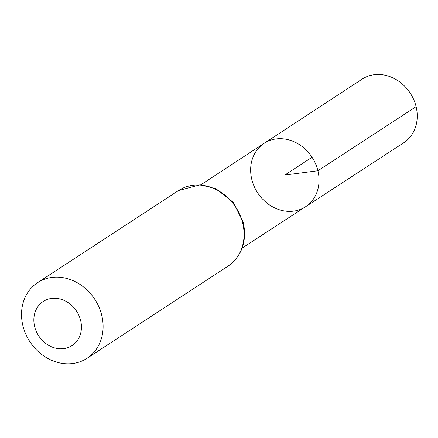 <?xml version="1.0" encoding="UTF-8"?>
<svg xmlns="http://www.w3.org/2000/svg" width="438" height="438" viewBox="0 0 438 438"><rect width="100%" height="100%" fill="white"/><g stroke="black" fill="none" stroke-linecap="round" stroke-linejoin="round"><path stroke-width="0.66" d="M317.911 170.754A37.876 32.5 56.8 0 1 305.538 206.769A37.876 32.5 56.8 0 1 257.637 192.824A37.876 32.5 56.8 0 1 264.092 143.357A37.876 32.5 56.8 0 1 317.911 170.754A37.876 32.5 56.8 0 1 305.538 206.769L403.683 142.799A38.018 32.626 56.8 0 0 416.1 106.648A38.018 32.626 56.8 0 0 362.084 79.147L264.092 143.357A37.876 32.5 56.8 0 1 317.911 170.754M80.647 320.545A26.351 22.612 56.8 0 1 51.405 346.77A26.351 22.612 56.8 0 1 40.882 303.277A26.351 22.612 56.8 0 1 80.647 320.545M101.753 315.355A45.174 38.763 56.8 0 1 87.031 358.289A45.174 38.763 56.8 0 1 29.872 341.684A45.174 38.763 56.8 0 1 37.602 282.663A45.174 38.763 56.8 0 1 101.753 315.355M312.048 157.264L284.842 175.047L317.911 170.754L416.1 106.648M242.718 223.227A45.174 38.763 56.8 0 1 227.995 266.162C242 255.819 247.103 241.267 243.314 222.493L233.35 202.427L215.956 188.74L200.139 184.792L178.573 190.535A45.174 38.763 56.8 0 1 242.718 223.227M242.148 248.089L305.538 206.769M200.807 184.831L264.092 143.357M87.031 358.289L227.995 266.162M37.602 282.663L178.573 190.535"/></g></svg>
